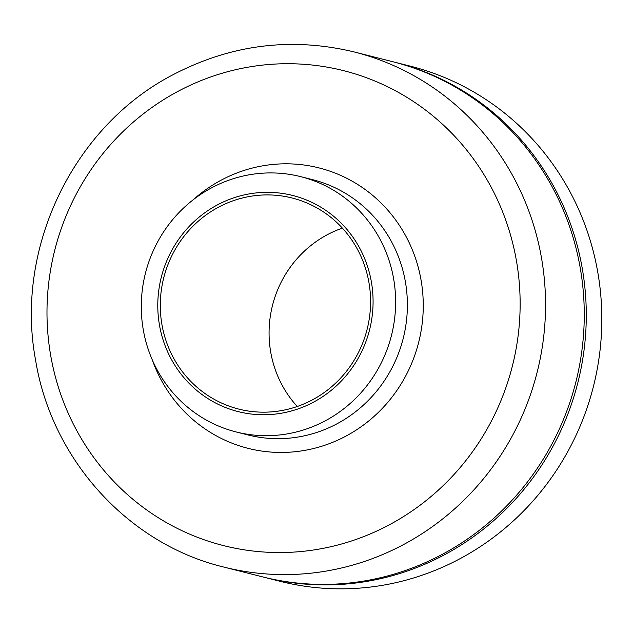 <?xml version="1.0" encoding="UTF-8"?>
<svg xmlns="http://www.w3.org/2000/svg" width="633" height="633" viewBox="0 0 633 633"><rect width="100%" height="100%" fill="white"/><g stroke="black" fill="none" stroke-linecap="round" stroke-linejoin="round"><path stroke-width="0.95" d="M159.445 324.951A111.455 107.404 104.2 0 1 302.099 198.327A111.455 107.404 104.2 0 1 334.754 387.356A111.455 107.404 104.2 0 1 159.445 324.951M143.248 329.595A131.672 126.885 104.2 0 1 300.762 176.662A131.672 126.885 104.2 0 1 391.463 335.443A131.672 126.885 104.2 0 1 236.156 431.959A131.672 126.885 104.2 0 1 143.248 329.595M161.913 324.452A108.86 104.904 104.2 0 1 292.145 198.01A108.86 104.904 104.2 0 1 367.132 329.279A108.86 104.904 104.2 0 1 238.728 409.084A108.86 104.904 104.2 0 1 161.913 324.452M297.257 406.481A108.86 104.904 104.2 0 1 270.695 351.98A108.86 104.904 104.2 0 1 342.39 228.133M393.845 61.987A265.678 256.017 104.2 0 1 394.85 62.24L410.39 66.172A265.678 256.017 104.2 0 1 593.406 386.541A265.678 256.017 104.2 0 1 280.031 581.292L264.491 577.359A265.678 256.017 104.2 0 1 263.486 577.106M394.85 62.24A265.678 256.017 104.2 0 1 577.866 382.609A265.678 256.017 104.2 0 1 264.491 577.359M392.832 61.733A265.678 256.017 104.2 0 1 575.848 382.103A265.678 256.017 104.2 0 1 262.473 576.853L223.758 567.057A265.678 256.017 104.2 0 0 537.132 372.299A265.678 256.017 104.2 0 0 354.116 51.93L392.832 61.733M50.64 355.168A244.947 236.038 104.2 0 1 364.149 76.902A244.947 236.038 104.2 0 1 435.908 492.332A244.947 236.038 104.2 0 1 50.64 355.168M192.82 200.083A144.633 139.371 104.2 0 1 399.795 225.965A144.633 139.371 104.2 0 1 346.718 435.694A144.633 139.371 104.2 0 1 152.339 360.011M300.762 176.662L312.512 179.637A131.672 126.885 104.2 0 1 403.213 338.41A131.672 126.885 104.2 0 1 247.907 434.934L236.156 431.959M354.116 51.93C291.346 36.864 230.966 44.476 172.959 74.765C73.254 126.363 14.575 248.405 35.575 360.058C51.605 459.542 128.277 544.087 223.758 567.057"/></g></svg>
